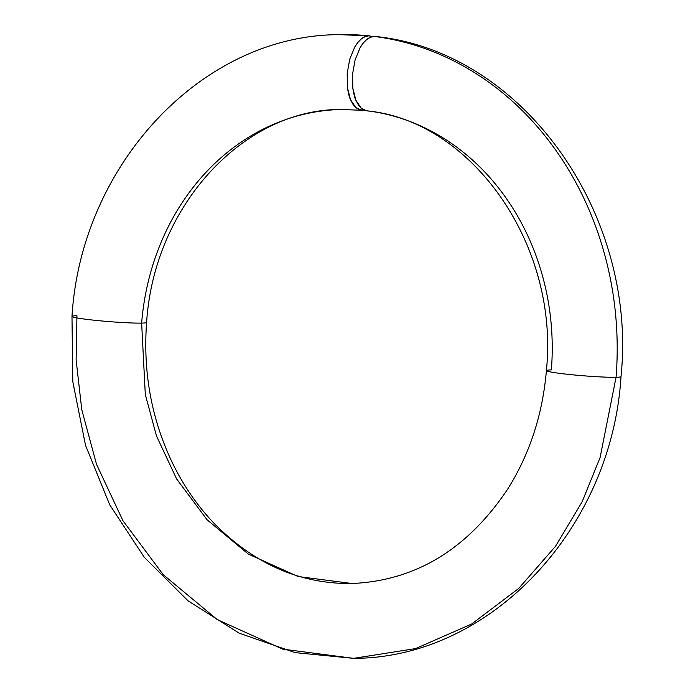 <?xml version="1.0" encoding="UTF-8"?>
<svg xmlns="http://www.w3.org/2000/svg" width="693" height="693" viewBox="0 0 693 693"><rect width="100%" height="100%" fill="white"/><g stroke="black" fill="none" stroke-linecap="round" stroke-linejoin="round"><path stroke-width="1.04" d="M141.641 323.103A37.431 2.2 4.6 0 0 146.604 322.392A37.431 2.2 -175.4 0 1 141.641 323.103L145.305 394.542L156.497 435.984L176.602 478.924L207.164 519.863L248.293 554.062L297.964 576.489L351.914 583.506L297.964 576.489L248.293 554.062L207.164 519.863L176.602 478.924L156.497 435.984L145.305 394.542L141.641 323.103A37.431 2.2 -175.4 0 1 99.679 320.772A37.431 2.2 -175.4 0 1 71.985 316.415A37.431 2.2 -175.4 0 1 76.949 315.713L76.117 359.814L81.774 409.71L96.492 464.241L122.956 520.738L163.158 574.61L217.281 619.611L282.64 649.124L353.621 658.35L415.557 648.605L471.63 624.021L518.702 588.452L555.465 546.344L582.189 501.689L600.112 457.484L616.051 377.287L600.112 457.484L582.189 501.689L555.465 546.344L518.702 588.452L471.63 624.021L415.557 648.605L353.621 658.35L295.14 652.633L239.111 633.133L188.124 600.874L144.387 557.432L109.728 504.816L85.534 445.348L72.782 381.635L71.985 316.406A37.431 2.2 4.6 0 0 99.679 320.772A37.431 2.2 4.6 0 0 141.641 323.103A237.067 205.717 88.7 0 1 339.275 109.546A237.067 205.717 -91.3 0 0 141.641 323.103M336.911 34.719A311.928 270.686 88.7 0 1 368.78 35.819L372.678 36.59L368.78 35.819A311.928 270.686 -91.3 0 0 336.911 34.719M364.275 110.17L359.217 109.685L355.89 107.64L352.962 104.288L350.511 99.705L347.453 87.725L347.184 73.51L349.74 59.226L354.747 47.029L357.934 42.342L361.434 38.817L365.081 36.625L368.78 35.819C363.868 35.932 359.191 39.674 354.747 47.029L349.74 59.226L347.184 73.51L347.453 87.725C348.475 93.884 349.489 97.878 350.511 99.705L355.89 107.64L361.668 110.274L364.275 110.17M375.606 36.512L374.168 36.434A311.928 270.686 88.7 0 1 616.051 377.287A311.928 270.686 -91.3 0 0 374.168 36.434L375.519 36.504C523.024 51.377 637.742 214.206 621.015 376.594A37.431 2.2 -175.4 0 1 616.051 377.287A37.431 2.2 4.6 0 0 621.015 376.585C611.876 528.031 491.233 658.194 353.621 658.35M546.396 370.608A37.431 2.2 4.6 0 0 574.09 374.956A37.431 2.2 4.6 0 0 616.051 377.287A37.431 2.2 -175.4 0 1 574.09 374.956A37.431 2.2 -175.4 0 1 546.396 370.608A37.431 2.2 -175.4 0 1 551.359 369.897A237.067 205.717 -91.3 0 0 368.174 110.932L364.605 110.3L361.287 108.264L366.788 110.863C470.53 120.365 559.433 243.607 546.396 370.59C542.645 414.397 529.773 453.846 507.787 488.955C467.463 549.272 415.505 580.786 351.914 583.506C300.476 584.138 254.669 564.223 214.509 523.778C198.103 506.713 184.347 486.962 173.215 464.535C151.758 420.408 142.888 373.025 146.604 322.41C154.132 204.279 245.149 108.766 341.086 109.494L361.668 110.274M374.168 36.434C369.265 36.547 364.587 40.281 360.143 47.635L355.137 59.806L352.572 74.099L352.841 88.332C353.863 94.508 354.885 98.501 355.907 100.329L361.287 108.264L358.342 104.886L355.907 100.329L352.841 88.332L352.572 74.099L355.137 59.806L360.143 47.635L363.331 42.94L366.822 39.432L370.495 37.231L374.168 36.434M71.985 316.406C81.124 164.969 201.776 34.806 339.379 34.65L369.923 35.863"/></g></svg>
